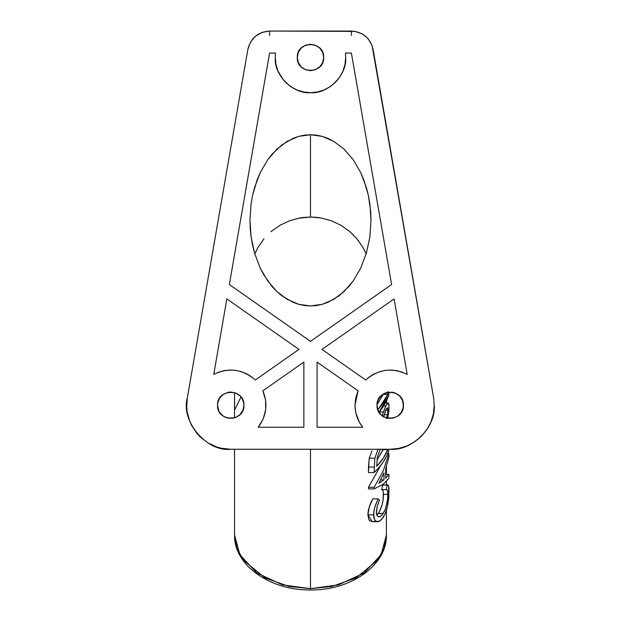 <?xml version="1.0" encoding="UTF-8"?>
<svg xmlns="http://www.w3.org/2000/svg" width="621" height="621" viewBox="0 0 621 621"><rect width="100%" height="100%" fill="white"/><g stroke="black" fill="none" stroke-linecap="round" stroke-linejoin="round"><path stroke-width="0.93" d="M380.068 513.466L380.339 513.916L380.068 513.466M386.417 510.439L386.417 534.96L384.081 548.18L377.483 560.235L356.043 577.918L331.738 586.511L310.477 588.661C310.477 590.338 310.477 590.338 310.477 588.661L338.429 584.889L364.17 572.935L381.084 554.732L386.417 534.96C387.225 565.188 350.516 590.672 310.477 589.95C270.438 590.672 233.729 565.188 234.536 534.96L239.869 554.732L256.784 572.935L282.524 584.889L310.477 588.661L310.477 449.262L310.477 588.661C310.477 590.338 310.477 590.338 310.477 588.661L289.215 586.511L264.911 577.918L243.471 560.235L236.873 548.18L234.536 534.96L234.536 449.262M223.397 394.257L219.756 397.906L217.785 402.664L217.529 405.241C216.807 388.21 244.666 388.21 243.944 405.241L243.688 402.664L241.716 397.906L240.079 395.903L235.794 393.039L230.74 392.03L228.163 392.286L223.079 394.482M297.273 57.466C296.543 40.435 324.41 40.435 323.681 57.466L322.679 52.412L319.815 48.127L315.53 45.263L310.477 44.254L305.423 45.263L301.138 48.127L298.274 52.412L297.273 57.466L298.274 62.519L301.138 66.804L305.423 69.668L310.477 70.67L315.53 69.668L319.815 66.804L322.679 62.519L323.681 57.466C324.41 74.497 296.543 74.497 297.273 57.466M388.125 392.2L385.16 393.039L380.875 395.903L378.018 400.188L377.009 405.241C376.287 388.21 404.147 388.21 403.425 405.241L402.416 400.188L399.551 395.903L395.267 393.039L392.363 392.208M356.99 416.901L355.499 411.156L354.995 405.241L358.092 390.803L317.083 362.09L317.083 427.248L362.726 427.248L359.419 422.319L355.887 413.097M336.955 80.683L339.757 77.027L343.017 70.941L345.02 64.336L345.695 57.466L345.416 53.064L351.393 53.064L391.595 284.542L310.477 341.34L229.359 284.542L310.477 341.34L391.595 284.542L351.393 53.064L345.416 53.064L345.695 57.466C347.271 74.885 327.904 94.252 310.477 92.684C293.05 94.252 273.682 74.885 275.258 57.466L275.538 53.064L269.568 53.064L229.359 284.542L269.568 53.064L275.538 53.064L275.258 57.466L275.934 64.336L277.936 70.941L283.254 79.806M433.59 397.704L434.242 405.241L433.396 413.827L430.889 422.086L426.821 429.693L421.348 436.369L414.673 441.842L407.065 445.909L398.806 448.416L390.213 449.262L230.74 449.262L221.223 448.222L216.605 446.934L207.926 442.889L200.335 437.075L197.051 433.582L191.718 425.626L189.739 421.263L187.239 412.026L186.758 407.26L187.363 397.704L247.88 49.292L250.48 42.096L255.394 36.22L262.023 32.385L269.568 31.05L355.22 31.384L362.416 34.008L365.559 36.22L368.276 38.937L372.088 45.581L433.59 397.704L434.242 405.241C436.206 427.023 411.995 451.226 390.213 449.262L230.74 449.262C206.599 452.104 180.432 421.007 187.363 397.704L247.88 49.292C250.752 38.036 257.979 31.958 269.568 31.05L351.393 31.05C362.975 31.958 370.201 38.036 373.074 49.292L433.59 397.704M271.664 231.128L270.966 231.718M280.482 224.996L279.551 225.539M290.054 220.595L289.277 220.882M303.568 217.443L310.477 217.047L298.67 218.204M299.469 218.056L303.289 217.474M257.925 247.538L263.972 238.837L257.925 247.538L254.781 253.873L257.855 247.663M349.476 231.284L356.982 238.837L363.029 247.538L366.173 253.873L363.029 247.538L356.982 238.837L349.522 231.315L340.851 225.221L331.265 220.727L321.034 217.971L310.477 217.047L310.477 134.741L322.283 136.387L333.64 141.262L344.104 149.172L353.279 159.814L360.809 172.785L366.398 187.589L368.4 195.499L370.714 211.955L371.009 220.346L369.844 237.043L366.398 253.104L360.809 267.907L353.279 280.878L344.104 291.521L333.64 299.431L322.283 304.306L310.477 305.951L304.546 305.54L298.67 304.306L292.902 302.264L281.942 295.844L276.85 291.521L272.076 286.522L263.684 274.653L260.145 267.907L254.556 253.104L251.109 237.043L250.24 228.738L249.945 220.346L251.109 203.649L252.553 195.499L257.094 179.989L260.145 172.785L267.674 159.814L272.076 154.171L281.942 144.848L292.902 138.429L298.67 136.387L304.546 135.153L310.477 134.741L316.407 135.153L322.283 136.387L328.051 138.429L333.64 141.262L344.104 149.172L353.279 159.814L360.809 172.785L363.859 179.989L368.4 195.499L369.844 203.649L371.009 220.346L369.844 237.043L366.398 253.104L360.809 267.907L353.279 280.878L348.878 286.522L339.012 295.844L328.051 302.264L322.283 304.306L316.407 305.54L310.477 305.951L298.67 304.306L287.313 299.431L276.85 291.521L267.674 280.878L260.145 267.907L254.556 253.104L252.553 245.194L251.109 237.043L249.945 220.346L251.109 203.649L252.553 195.499L254.556 187.589L260.145 172.785L267.674 159.814L276.85 149.172L287.313 141.262L298.67 136.387L310.477 134.741L310.477 217.047L299.92 217.971L289.689 220.727L280.102 225.221L271.439 231.315L280.102 225.221L289.689 220.727L299.92 217.971L310.477 217.047L299.524 218.041M386.417 402.975L386.417 401.197M371.948 450.83L369.293 458.143L371.948 450.83M369.153 458.756L369.293 458.143L374.882 458.143L374.129 472.55L368.47 472.55L369.153 458.756M368.47 487.322L374.129 487.322L368.47 487.322L368.47 488.906L374.129 488.906L368.47 488.906L368.47 487.322L380.665 465.525M372.577 521.71L369.767 520.778L368.727 519.335L367.919 514.832L369.177 507.279L372.802 498.842L378.096 498.842L374.758 507.31L373.687 513.101L374.339 519.303L376.567 521.562L379.749 521.066L383.103 517.58L385.711 512.441L387.17 507.768M374.61 521.05L373.578 521.508M383.025 490.66L381.69 489.581L382.567 485.04L387.186 485.04L386.371 489.581L387.62 490.668L387.768 498.865L385.346 509.329L383.235 513.466L380.805 516.167L378.507 516.835L376.885 515.399L376.411 513.769L377.149 506.557L379.454 500.091L378.096 498.842L372.802 498.842C369.611 504.741 367.981 510.074 367.919 514.832L373.625 514.832L367.919 514.832L372.258 521.725L378.088 521.687M376.831 515.267L379.524 511.564L382.233 504.182L383.18 498.888L383.351 492.197M387.38 418.135L392.907 418.166M392.736 418.205L397.556 416.217L401.197 412.577L403.169 407.818L403.169 402.664M402.16 410.869L402.416 410.295M234.536 409.643L234.536 392.588L234.614 409.643M232.828 418.282L235.794 417.444L240.079 414.58L242.935 410.295L243.944 405.241C244.666 422.272 216.807 422.272 217.529 405.241L218.879 411.063M227.674 418.088L233.814 418.08M259.671 425.315L258.227 427.248L303.871 427.248L303.871 362.09L262.862 390.803L264.049 393.799M372.344 374.898L380.029 371.529L385.509 370.341L391.106 370.031L396.679 370.621L402.09 372.08L407.197 374.385L394.094 298.918L407.197 374.385C392.138 367.259 378.298 369.122 365.668 379.99L369.984 376.411L374.812 373.57M344.771 65.461L343.04 70.872M339.757 77.027L335.379 82.368L330.046 86.746L323.952 89.998L317.347 92.001L310.477 92.684L303.607 92.001L297.001 89.998L290.907 86.746L285.575 82.368L281.197 77.027M277.517 69.87L275.965 64.46M262.862 390.803L303.871 362.09L303.871 427.248L258.227 427.248C266.533 415.961 268.078 403.813 262.862 390.803L265.571 400.048L265.672 409.681L263.164 418.981L258.227 427.248M321.461 50.122L319.815 48.127M335.379 82.368L330.046 86.746M290.907 86.746L285.575 82.368M354.995 405.241L355.779 397.859L358.092 390.803L317.083 362.09L317.083 427.248L362.726 427.248C357.657 420.79 355.08 413.454 354.995 405.241M394.094 298.918L321.988 349.406L365.668 379.99L321.988 349.406L394.094 298.918M392.79 392.286L387.636 392.286M403.425 405.241C404.147 422.272 376.287 422.272 377.009 405.241L378.018 410.295L380.875 414.58L385.16 417.444L390.213 418.445M218.538 410.295L219.756 412.577L223.397 416.217L225.687 417.444L230.74 418.445M298.965 349.406L226.859 298.918L213.756 374.385L218.864 372.08L224.274 370.621L229.848 370.031L235.444 370.341L240.925 371.529L246.141 373.57L250.969 376.411L255.285 379.99L298.965 349.406L226.859 298.918L213.756 374.385C228.815 367.259 242.656 369.122 255.285 379.99L298.965 349.406M331.125 220.672L340.851 225.221L349.553 231.346M310.531 217.047L321.034 217.971L331.265 220.727M321.243 218.01L316.516 217.342M316.244 217.319L310.647 217.047M331.606 220.851L330.783 220.548M341.348 225.508L340.471 224.996M349.949 231.687L349.305 231.136M218.864 372.08L224.274 370.621M246.141 373.57L249.409 375.379M269.568 35.451L269.568 31.05M351.393 35.451L351.393 31.05M234.808 409.643L241.018 396.951M377.715 514.297L378.336 513.466L383.235 513.466L378.336 513.466C381.814 507.45 383.514 501.085 383.452 494.37L388.024 494.37L383.452 494.37C383.467 491.056 382.878 489.464 381.69 489.581L386.371 489.581L381.69 489.581L382.567 485.04L383.041 484.947M378.926 516.874L376.885 515.399L376.303 512.24L377.149 506.557L378.794 501.721M387.768 505.137L388.769 498.127L388.692 486.251L388.109 485.086L382.567 485.04M379.12 500.906L379.454 500.091L378.096 498.842L375.068 506.27L373.896 511.262L373.788 517.277L374.339 519.303L376.567 521.562L378.321 521.648L381.465 519.653L385.129 513.854L387.566 506.092L388.769 498.127L388.994 488.432L388.435 485.537L387.186 485.04L386.371 489.581L387.1 489.814L387.768 491.188M387.931 492.197L387.403 501.465L385.346 509.329L382.039 515.042L380.199 516.54L378.507 516.835M388.109 485.086L387.325 484.985M388.901 457.258L388.901 453.454L387.745 453.454L388.901 453.454L383.242 470.92L374.129 487.322L374.129 488.906L383.227 484.201L388.901 478.24L388.901 474.39L385.695 478.209L385.695 468.7L388.901 457.258L388.901 453.454L383.242 470.92L374.129 487.322L374.129 488.906L383.227 484.201L388.901 478.24L388.901 474.39L385.695 474.39L388.901 474.39L385.695 478.209L385.695 468.7L388.901 457.258M383.972 479.878L378.864 483.285L383.972 472.915L383.972 479.878L380.712 479.878L383.972 479.878L378.864 483.285L383.972 472.915L383.972 479.878M368.47 472.55L368.47 467.062L374.129 467.062L368.47 467.062L369.293 458.143L374.882 458.143L374.129 472.55L379.097 467.427L383.25 461.962L386.526 456.202L388.901 450.225C386.285 458.43 381.356 465.866 374.129 472.55L368.47 472.55M378.034 449.262L374.882 458.143L378.034 449.262M380.199 449.262L377.281 457.553L376.761 466.309L383.235 458.29L387.799 449.635C385.4 455.62 381.721 461.178 376.761 466.309L377.281 457.553L380.277 449.092M387.799 449.635L383.211 449.262L376.947 460.169L383.211 449.635L387.799 449.635M379.284 411.979L383.359 411.979L382.233 416.295L383.359 411.979L379.284 411.979M383.739 405.963L385.835 405.963L383.359 411.979L385.835 405.963L383.739 405.963M387.737 418.212L389.08 407.205L388.366 403.021L385.501 402.975M388.366 403.021L387.333 403.596L385.835 405.963L387.915 403.06L388.544 403.184L388.925 404.341L388.932 410.854L387.659 418.5M384.042 414.743L387.535 414.743L386.425 418.554L387.535 414.743L384.042 414.743M385.548 410.341L388.001 410.341L387.535 414.743L388.001 410.341L385.548 410.341M383.646 416.699L386.409 408.688L387.512 407.818L388.001 410.341L387.745 408.082M383.592 417.11L385.338 410.815L387.209 407.834M388.901 394.995L388.901 392.099L388.901 394.995L386.526 400.972L383.25 406.724L379.035 412.266L388.901 394.995M387.799 394.405L377.863 409.907L383.235 403.06L387.799 394.405L383.211 394.04L377.017 404.845L383.211 394.405L387.799 394.405L387.799 392.495L386.743 392.495L387.799 392.495L387.799 394.405M387.791 391.641L387.799 392.255M386.417 484.923L386.417 481.446M386.417 474.39L386.417 466.565M234.536 417.886L234.536 392.588M383.048 484.923L387.644 484.923"/></g></svg>
